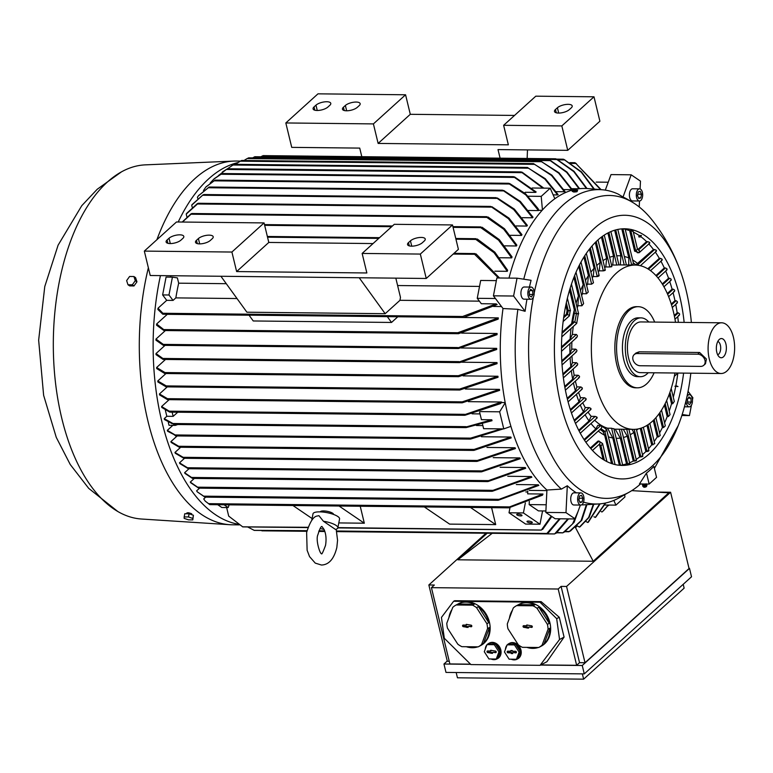 <?xml version="1.0" encoding="UTF-8"?>
<svg xmlns="http://www.w3.org/2000/svg" width="773" height="773" viewBox="0 0 773 773"><rect width="100%" height="100%" fill="white"/><g stroke="black" fill="none" stroke-linecap="round" stroke-linejoin="round"><path stroke-width="1.16" d="M323.423 521.253A13.527 3.788 10.9 0 1 337.849 527.853A13.527 3.788 10.9 0 1 335.453 529.437L323.423 521.253L318.92 515.668L317.172 516.035C313.413 516.461 309.896 521.949 306.63 532.5L307.123 550.26L309.558 556.618L315.268 563.121L321.462 565.034C328.892 564.792 334.013 558.956 336.825 547.535L337.559 540.288L336.178 529.225M640.45 483.966L640.112 484.342A151.469 79.252 -89.4 0 1 629.261 492.13A151.469 79.252 -89.4 0 1 535.815 412.173A151.469 79.252 -89.4 0 1 533.38 297.19M580.388 505.069L575.286 518.963L555.12 518.741L545.825 512.422L546.926 490.034L561.382 489.106A157.209 82.257 -89.4 0 1 522.703 414.531A157.209 82.257 -89.4 0 1 517.881 309.306L503.01 308.533L493.425 295.817L496.865 277.971L517.04 278.183L531.09 280.299A154.02 80.585 90.6 0 0 529.437 287.063M561.382 489.106L567.305 485.763A154.02 80.585 90.6 0 0 576.387 492.845M629.261 492.13L619.704 497.532A157.209 82.257 -89.4 0 1 598.814 503.948A157.209 82.257 -89.4 0 1 583.518 502.131M601.152 511.562L601.974 511.997L603.104 511.021L608.216 505.049M690.83 373.185A131.854 68.99 -89.4 0 1 678.23 425.594A131.854 68.99 -89.4 0 1 652.19 466.09A131.854 68.99 -89.4 0 1 560.696 403.893A131.854 68.99 -89.4 0 1 594.621 228.112A131.854 68.99 -89.4 0 1 679.902 269.806A131.854 68.99 -89.4 0 1 686.115 290.31A131.854 68.99 -89.4 0 1 691.371 322.476M650.238 469.907A136.116 71.222 90.6 0 0 653.89 466.361L656.548 477.356L649.156 484.062L646.489 473.057A136.116 71.222 90.6 0 0 650.238 469.907M534.201 293.015A151.469 79.252 -89.4 0 1 574.774 210.246A151.469 79.252 -89.4 0 1 632.382 202.226A151.469 79.252 -89.4 0 1 652.054 219.967C663.968 235.079 673.244 251.689 679.902 269.806M546.926 490.034A158.223 82.788 -89.4 0 1 510.924 426.367A158.223 82.788 -89.4 0 1 507.822 414.811A158.223 82.788 -89.4 0 1 505.223 402.801L499.638 411.806L480.497 411.603M686.105 400.337A6.087 3.189 90.6 0 0 689.216 406.84A6.087 3.189 90.6 0 0 692.27 402.781A6.087 3.189 90.6 0 0 689.342 394.674A6.087 3.189 90.6 0 0 686.946 396.684M530.954 299.248L524.036 299.17A6.087 3.189 -89.4 0 1 521.118 291.054A6.087 3.189 -89.4 0 1 524.171 287.005L531.09 287.073A6.087 3.189 90.6 0 0 528.036 291.131A6.087 3.189 90.6 0 0 530.954 299.248A6.087 3.189 90.6 0 0 534.008 295.189A6.087 3.189 90.6 0 0 531.09 287.073M580.745 505.069L573.837 504.991A6.087 3.189 -89.4 0 1 572.793 504.643A6.087 3.189 -89.4 0 1 570.774 497.86A6.087 3.189 -89.4 0 1 573.962 492.826L580.881 492.894A6.087 3.189 90.6 0 0 577.682 497.938A6.087 3.189 90.6 0 0 579.711 504.721A6.087 3.189 90.6 0 0 580.745 505.069A6.087 3.189 90.6 0 0 583.944 500.034A6.087 3.189 90.6 0 0 581.924 493.251A6.087 3.189 90.6 0 0 580.881 492.894M639.426 201.019L632.507 200.941A6.087 3.189 -89.4 0 1 631.464 200.594A6.087 3.189 -89.4 0 1 629.444 193.81A6.087 3.189 -89.4 0 1 632.643 188.776L639.551 188.844A6.087 3.189 90.6 0 0 636.363 193.888A6.087 3.189 90.6 0 0 638.382 200.671A6.087 3.189 90.6 0 0 639.426 201.019A6.087 3.189 90.6 0 0 642.614 195.984A6.087 3.189 90.6 0 0 640.595 189.201A6.087 3.189 90.6 0 0 639.551 188.844M576.165 191.163L576.948 191.723C574.107 192.177 572.793 192.071 573.006 191.404M214.276 178.698L220.382 174.485M172.282 423.73L164.446 419.555A176.524 92.364 -89.4 0 1 164.34 419.101A176.524 92.364 -89.4 0 1 164.234 418.637L166.823 416.289L165.364 410.279M238.355 524.229A181.897 95.176 -89.4 0 1 160.436 275.613M178.215 221.996A181.897 95.176 -89.4 0 1 208.584 178.921A181.897 95.176 -89.4 0 1 237.755 162.62M239.33 524.877L232.509 524.799A181.897 95.176 -89.4 0 1 229.842 524.703A181.897 95.176 -89.4 0 1 148.368 267.806M156.9 239.717A181.897 95.176 -89.4 0 1 194.757 178.776A181.897 95.176 -89.4 0 1 233.755 161.084A181.897 95.176 -89.4 0 1 236.422 161.035L240.432 161.084M673.061 292.667A118.337 61.917 -89.4 0 1 673.921 296.078A118.337 61.917 -89.4 0 1 674.974 300.697L676.124 300.707L671.524 304.881M673.032 289.199C675.013 289.991 675.225 290.774 673.689 291.537M669.727 281.556A118.337 61.917 -89.4 0 1 672.095 289.17L673.254 289.179L667.63 294.271M669.495 278.27C671.515 279.024 671.776 279.758 670.278 280.483M665.698 271.062A118.337 61.917 -89.4 0 1 668.558 278.241L669.708 278.251L662.683 284.619M665.253 267.98C667.331 268.685 667.64 269.371 666.191 270.057M660.944 261.235A118.337 61.917 -89.4 0 1 664.316 267.951L665.466 267.96L656.451 276.125M660.258 258.366C662.393 259.023 662.761 259.66 661.359 260.298M655.369 252.143A118.337 61.917 -89.4 0 1 659.311 258.337L660.471 258.356L648.46 269.226M654.402 249.534C656.615 250.123 657.05 250.713 655.697 251.293M648.827 243.939A118.337 61.917 -89.4 0 1 653.465 249.505L654.615 249.524L637.319 265.187M647.513 241.64C649.822 242.152 650.335 242.664 649.04 243.176M640.923 236.741A118.337 61.917 -89.4 0 1 646.576 241.611L647.726 241.62L638.778 249.727L639.754 251.389L638.45 252.723L635.145 251.244M633.358 232.151A118.337 61.917 -89.4 0 1 639.165 235.494L638.769 236.876L639.918 236.886L641.455 235.514L640.15 237.05L638.769 236.876M630.604 230.654C632.971 230.866 633.541 231.079 632.314 231.291M625.241 229.407A118.337 61.917 -89.4 0 1 629.666 230.634L630.816 230.644L635.802 251.244L637.416 248.945L639.754 251.389L639.116 252.732L637.3 252.713M622.729 228.885L624.323 229.079M628.691 264.994L628.836 257.989L621.792 228.876L622.941 228.885L631.686 265.033M683.603 373.108A118.337 61.917 -89.4 0 1 622.13 465.423A118.337 61.917 -89.4 0 1 567.131 398.066A118.337 61.917 -89.4 0 1 624.671 228.779A118.337 61.917 -89.4 0 1 679.68 296.136A118.337 61.917 -89.4 0 1 684.144 322.399M466.283 427.566L464.863 427.314L466.283 427.566L492.014 420.705L491.792 419.787L481.434 419.671L479.55 411.883M464.863 427.314L491.792 419.787M524.596 192.931L525.311 192.284L535.67 192.39L513.446 176.669L222.238 173.538M535.67 192.39L536.153 191.955L514.644 176.969L513.214 176.717M187.114 513.504C186.921 512.412 188.448 512.509 191.675 513.784L191.936 514.75M229.842 524.703L141.517 519.021A177.162 92.692 -89.4 0 1 117.834 511.523A177.162 92.692 -89.4 0 1 53.482 355.358A177.162 92.692 -89.4 0 1 107.341 182.09A177.162 92.692 -89.4 0 1 121.487 171.848A177.162 92.692 -89.4 0 1 145.324 164.862L233.755 161.084M577.624 190.255L577.286 191.192L572.194 191.414L572.136 190.747L577.624 190.255L572.136 190.747M517.06 514.982A2.705 0.754 10.9 0 1 516.702 514.489A2.705 0.754 10.9 0 1 518.741 514.142A2.705 0.754 10.9 0 1 521.669 515.031A2.705 0.754 10.9 0 1 522.017 515.514A2.705 0.754 10.9 0 1 519.978 515.862A2.705 0.754 10.9 0 1 517.06 514.982M527.341 521.968A2.705 0.754 10.9 0 1 526.993 521.485A2.705 0.754 10.9 0 1 529.032 521.137A2.705 0.754 10.9 0 1 531.95 522.017A2.705 0.754 10.9 0 1 532.307 522.509A2.705 0.754 10.9 0 1 530.268 522.857A2.705 0.754 10.9 0 1 527.341 521.968M320.273 511.871A6.764 1.894 10.9 0 1 323.587 510.924A6.764 1.894 10.9 0 1 330.342 512.141A6.764 1.894 10.9 0 1 333.55 514.432M646.296 484.053L646.296 484.024A1.788 0.667 166.4 0 1 646.073 484.4A1.788 0.667 166.4 0 1 644.305 485.106A1.788 0.667 166.4 0 1 642.846 484.893L641.648 483.908M674.964 373.011A82.16 42.988 -89.4 0 1 652.286 421.362A82.16 42.988 -89.4 0 1 633.464 429.373A82.16 42.988 -89.4 0 1 595.278 382.606A82.16 42.988 -89.4 0 1 616.419 273.082A82.16 42.988 -89.4 0 1 635.232 265.071A82.16 42.988 -89.4 0 1 673.428 311.838A82.16 42.988 -89.4 0 1 675.505 322.302M567.189 398.308L575.402 390.867L576.871 386.906A82.16 42.988 -89.4 0 1 575.692 382.393A82.16 42.988 -89.4 0 1 575.383 381.118M576.871 386.906L580.9 386.944L567.401 399.177M580.687 386.964C582.658 387.756 582.89 388.529 581.364 389.273M570.339 409.593L578.987 401.757L580.542 397.709A82.16 42.988 -89.4 0 1 578.571 392.375M580.542 397.709L584.572 397.757L570.6 410.405M584.359 397.776C586.407 398.501 586.707 399.206 585.248 399.892M574.165 420.261L583.489 411.816L585.248 407.584A82.16 42.988 -89.4 0 1 582.736 402.733M585.248 407.584L589.277 407.622L574.484 421.034M589.065 407.642C591.21 408.299 591.577 408.936 590.185 409.555M578.716 430.271L589.026 420.937L591.171 416.357A82.16 42.988 -89.4 0 1 588.011 412.086M591.171 416.357L595.2 416.396L579.083 430.996M594.988 416.415C597.249 416.985 597.713 417.536 596.408 418.058M607.549 428.194L611.578 428.232L620.535 465.269L619.386 465.259L612.786 437.972L607.549 428.194A82.16 42.988 -89.4 0 1 594.669 420.203M611.366 428.242L613.018 428.657M638.083 428.947A91.282 47.762 -89.4 0 1 637.57 429.421A91.282 47.762 -89.4 0 1 636.594 430.281M598.225 271.661A82.16 42.988 -89.4 0 1 599.268 270.821L600.157 262.598L595.287 242.49M596.746 265.554A91.282 47.762 -89.4 0 1 597.713 264.656A91.282 47.762 -89.4 0 1 600.157 262.598M646.16 483.782L646.866 484.642A2.193 0.812 166.4 0 1 646.895 484.729A2.193 0.812 166.4 0 1 646.624 485.241A2.193 0.812 166.4 0 1 644.344 486.12A2.193 0.812 166.4 0 1 642.624 485.763A2.193 0.812 166.4 0 1 642.605 485.676L642.836 484.584M654.103 372.789A40.573 21.229 -89.4 0 1 637.377 387.824L635.648 387.804A40.573 21.229 -89.4 0 1 616.786 364.711A40.573 21.229 -89.4 0 1 627.222 310.62A40.573 21.229 -89.4 0 1 636.517 306.668L638.247 306.688A40.573 21.229 -89.4 0 1 654.654 322.08M311.732 520.442L313.007 513.803A13.527 3.788 10.9 0 1 319.655 511.861A13.527 3.788 10.9 0 1 333.25 514.325A13.527 3.788 10.9 0 1 339.569 518.934L337.849 527.853M191.781 514.692A3.884 1.092 -169.1 0 0 190.197 514.151M187.916 513.755A3.884 1.092 -169.1 0 0 186.602 513.745M517.089 659.185L517.775 658.818A8.793 7.208 -117.8 0 0 520.751 649.368A8.793 7.208 -117.8 0 0 512.499 642.576A8.793 7.208 -117.8 0 0 509.562 643.281L508.876 643.638A8.793 7.208 62.2 0 1 511.813 642.943A8.793 7.208 62.2 0 1 520.065 649.735A8.793 7.208 62.2 0 1 517.089 659.185A8.793 7.208 62.2 0 1 514.142 659.881A8.793 7.208 62.2 0 1 511.166 659.195M505.416 649.417A8.793 7.208 62.2 0 1 505.909 647.107A8.793 7.208 62.2 0 1 507.011 645.175M507.484 644.653A8.793 7.208 62.2 0 1 508.876 643.638M478.236 646.837L480.806 645.484A23.663 19.402 -117.8 0 0 488.826 620.033A23.663 19.402 -117.8 0 0 466.612 601.752A23.663 19.402 -117.8 0 0 458.698 603.626L456.128 604.988A23.663 19.402 -117.8 0 0 452.765 607.356L446.794 623.27A23.663 19.402 -117.8 0 0 447.461 628.12L457.829 644.209A23.663 19.402 -117.8 0 0 461.877 646.672L478.216 646.846A23.663 19.402 -117.8 0 0 478.236 646.837A23.663 19.402 -117.8 0 0 481.598 644.46L487.57 628.555L489.454 627.56A23.663 19.402 62.2 0 1 483.483 643.465L489.454 627.56M477.791 646.846A23.663 19.402 62.2 0 1 472.197 647.716A23.663 19.402 62.2 0 1 466.341 646.721M448.929 617.588A23.663 19.402 62.2 0 1 451.944 609.559M456.147 604.979L458.031 603.984A23.663 19.402 62.2 0 1 465.926 602.109A23.663 19.402 62.2 0 1 474.371 604.157L472.487 605.153L456.147 604.979A23.663 19.402 -117.8 0 0 456.128 604.988M538.733 647.484L541.303 646.131A23.663 19.402 -117.8 0 0 549.332 620.68A23.663 19.402 -117.8 0 0 527.118 602.399A23.663 19.402 -117.8 0 0 519.195 604.283L516.625 605.636A23.663 19.402 -117.8 0 0 513.262 608.013L507.301 623.917A23.663 19.402 -117.8 0 0 507.967 628.768L518.335 644.856A23.663 19.402 -117.8 0 0 522.384 647.32L538.713 647.494A23.663 19.402 -117.8 0 0 538.733 647.484A23.663 19.402 -117.8 0 0 542.095 645.117L548.067 629.203L549.951 628.207A23.663 19.402 62.2 0 1 543.979 644.122L549.951 628.207M538.298 647.494A23.663 19.402 62.2 0 1 532.703 648.373A23.663 19.402 62.2 0 1 526.848 647.368M509.426 618.236A23.663 19.402 62.2 0 1 512.441 610.206M516.644 605.626L518.528 604.631A23.663 19.402 62.2 0 1 526.432 602.766A23.663 19.402 62.2 0 1 534.868 604.805L532.984 605.8L516.644 605.626A23.663 19.402 -117.8 0 0 516.625 605.636M496.923 658.963L497.599 658.606A8.793 7.208 -117.8 0 0 500.585 649.156A8.793 7.208 -117.8 0 0 492.333 642.363A8.793 7.208 -117.8 0 0 489.396 643.059L488.71 643.426A8.793 7.208 62.2 0 1 491.647 642.721A8.793 7.208 62.2 0 1 499.899 649.513A8.793 7.208 62.2 0 1 496.923 658.963A8.793 7.208 62.2 0 1 493.976 659.669A8.793 7.208 62.2 0 1 491 658.973M485.251 649.194A8.793 7.208 62.2 0 1 485.744 646.885A8.793 7.208 62.2 0 1 486.845 644.953M487.319 644.44A8.793 7.208 62.2 0 1 488.71 643.426M646.856 484.932A2.155 0.802 166.4 0 1 646.943 485.106A2.155 0.802 166.4 0 1 646.924 485.27A2.155 0.802 166.4 0 1 646.672 485.599A2.155 0.802 166.4 0 1 644.634 486.439A2.155 0.802 166.4 0 1 642.836 486.256A2.155 0.802 166.4 0 1 642.75 486.12A2.155 0.802 166.4 0 1 642.74 485.927M637.377 387.824A40.573 21.229 -89.4 0 1 618.516 364.73A40.573 21.229 -89.4 0 1 638.247 306.688M646.518 486.14A1.517 0.56 166.4 0 1 646.547 486.362A1.517 0.56 166.4 0 1 646.373 486.604A1.517 0.56 166.4 0 1 644.943 487.193A1.517 0.56 166.4 0 1 643.667 487.067L642.836 486.256M648.218 372.721A29.413 15.392 -89.4 0 1 647.107 373.832A29.413 15.392 -89.4 0 1 640.373 376.702A29.413 15.392 -89.4 0 1 625.618 353.705A29.413 15.392 -89.4 0 1 634.266 320.747A29.413 15.392 -89.4 0 1 641.01 317.877A29.413 15.392 -89.4 0 1 648.76 322.012M640.373 376.702L637.493 376.664A29.413 15.392 -89.4 0 1 622.738 353.667A29.413 15.392 -89.4 0 1 631.386 320.708A29.413 15.392 -89.4 0 1 638.121 317.848L641.01 317.877M726.891 371.04A25.354 13.267 -89.4 0 1 721.083 373.514A25.354 13.267 -89.4 0 1 708.368 353.686A25.354 13.267 -89.4 0 1 715.827 325.269A25.354 13.267 -89.4 0 1 721.634 322.795A25.354 13.267 -89.4 0 1 734.35 342.623A25.354 13.267 -89.4 0 1 726.891 371.04M721.083 373.514L640.421 372.644A25.354 13.267 -89.4 0 1 627.695 352.817A25.354 13.267 -89.4 0 1 635.155 324.399A25.354 13.267 -89.4 0 1 640.962 321.935L721.634 322.795M634.169 354.633A6.764 5.189 -132.2 0 0 632.942 359.58A6.764 5.189 -132.2 0 0 640.179 365.745L700.686 366.392A6.764 5.189 -132.2 0 0 703.749 365.3A6.764 5.189 -132.2 0 0 704.966 360.353A6.764 5.189 -132.2 0 0 697.729 354.189L637.232 353.541A6.764 5.189 -132.2 0 0 634.169 354.633L635.908 353.058L639.116 351.831L699.613 352.488L706.416 359.039L705.478 363.735M719.257 339.492A9.605 5.025 -89.4 0 1 719.673 339.154A9.605 5.025 -89.4 0 1 726.011 344.41A9.605 5.025 -89.4 0 1 723.451 356.817A9.605 5.025 -89.4 0 1 719.479 357.116A9.605 5.025 -89.4 0 1 716.339 348.526A9.605 5.025 -89.4 0 1 719.257 339.492M717.817 341.444A6.764 3.536 -89.4 0 1 720.678 347.183A6.764 3.536 -89.4 0 1 718.639 354.208A6.764 3.536 -89.4 0 1 717.673 354.788M492.449 652.654L492.546 653.369L487.84 652.596A0.841 0.696 62.2 0 1 487.618 650.972L490.787 651.001L490.681 650.286L495.396 651.059A0.841 0.696 62.2 0 1 495.619 652.683L492.855 652.277L496.111 652.306A0.734 0.609 -117.8 0 0 496.179 652.306M491.328 650.296L490.787 651.001M487.753 650.972A0.734 0.609 -117.8 0 0 488.333 652.228L491.599 652.257L491.696 652.982L492.498 652.982M512.615 652.866L512.712 653.581L511.272 653.572L511.175 652.847L508.006 652.818A0.841 0.696 62.2 0 1 507.784 651.185L510.953 651.224L510.847 650.508L512.296 650.518L512.393 651.233L515.562 651.272A0.841 0.696 62.2 0 1 515.784 652.905L513.021 652.489L516.287 652.528A0.734 0.609 -117.8 0 0 516.345 652.528M511.494 650.508L510.953 651.224M507.919 651.185A0.734 0.609 -117.8 0 0 508.508 652.441L511.765 652.48L511.861 653.195L512.663 653.204M491.01 652.634L491.599 652.257M491.106 653.349L491.696 652.982M511.175 652.847L511.765 652.48M511.272 653.572L511.861 653.195M486.971 644.624L484.294 651.745L488.942 658.954L496.256 659.031L498.933 651.91L494.285 644.701L486.971 644.624L488.169 643.986L495.483 644.064L500.131 651.272L497.454 658.403L496.256 659.031M528.519 627.386L528.616 628.101L523.901 627.338A0.841 0.696 62.2 0 1 523.679 625.705L526.848 625.744L526.751 625.019L531.457 625.792A0.841 0.696 62.2 0 1 531.689 627.415L528.925 627.009L532.182 627.048A0.734 0.609 -117.8 0 0 532.239 627.038M527.399 625.028L526.848 625.744M523.823 625.705A0.734 0.609 -117.8 0 0 524.403 626.961L527.669 627L527.766 627.715L528.558 627.724M468.013 626.729L468.109 627.454L463.404 626.681A0.841 0.696 62.2 0 1 463.182 625.057L466.351 625.086L466.254 624.371L470.96 625.135A0.841 0.696 62.2 0 1 471.182 626.768L468.419 626.362L471.685 626.391A0.734 0.609 -117.8 0 0 471.743 626.391M466.892 624.381L466.351 625.086M463.317 625.057A0.734 0.609 -117.8 0 0 463.906 626.314L467.163 626.343L467.259 627.058L468.061 627.067M507.136 644.837L504.46 651.968L509.107 659.176L516.422 659.253L519.098 652.122L514.46 644.914L507.136 644.837L508.334 644.209L515.659 644.286L520.297 651.494L517.62 658.615L516.422 659.253M135.285 280.696L132.318 284.812L127.999 284.773L126.637 280.599L129.593 276.483L133.922 276.531L135.285 280.696L136.947 281.826L135.575 277.652L133.922 276.531M192.806 518.451L192.796 519.891L188.467 519.842L184.148 518.354L184.158 516.915L188.486 516.953L192.806 518.451L193.414 515.262L189.095 513.774L188.486 516.953M498.933 651.91L500.131 651.272M494.285 644.701L495.483 644.064M527.07 627.367L527.669 627M527.176 628.082L527.766 627.715M466.573 626.719L467.163 626.343M466.67 627.434L467.259 627.058M519.098 652.122L520.297 651.494M514.46 644.914L515.659 644.286M683.206 584.311L684.134 588.156L583.634 679.167L457.452 677.805L456.167 672.52M132.318 284.812L133.98 285.942L129.651 285.894L127.999 284.773M133.98 285.942L136.947 281.826M189.095 513.774L184.776 513.726L184.158 516.915M193.414 515.262L192.796 519.891M538.762 647.474L540.598 646.508M543.979 644.122L542.095 645.117M538.916 607.269A23.663 19.402 62.2 0 1 549.284 623.357L538.916 607.269L537.032 608.264A23.663 19.402 -117.8 0 0 532.984 605.8M549.284 623.357L547.4 624.352L537.032 608.264M534.868 604.805L518.528 604.631M548.067 629.203A23.663 19.402 -117.8 0 0 547.4 624.352M478.255 646.827L480.101 645.851M483.483 643.465L481.598 644.46M478.419 606.621A23.663 19.402 62.2 0 1 488.787 622.709L478.419 606.621L476.535 607.617A23.663 19.402 -117.8 0 0 472.487 605.153M488.787 622.709L486.903 623.705L476.535 607.617M474.371 604.157L458.031 603.984M487.57 628.555A23.663 19.402 -117.8 0 0 486.903 623.705M583.634 679.167L582.359 673.872M321.578 553.536L321.665 553.555C320.37 555.304 315.316 539.883 317.916 534.674C319.722 528.858 321.075 526.123 321.964 526.49L324.022 529.37C326.032 533.843 326.535 539.168 325.539 545.361C322.959 552.299 321.616 555.033 321.491 553.545M584.282 673.892L582.253 665.505L689.497 568.377L691.526 576.774L584.282 673.892L445.992 672.413L443.963 664.017L470.66 664.307M676.133 385.785L677.998 386.539L676.046 386.229M566.387 314.389L567.16 310.36L570.165 310.649L569.469 315.432M572.716 321.887L574.368 313.365L578.349 313.664L576.774 322.95M600.041 441.808L602.206 443.277L602.515 444.349L601.017 445.548L598.746 444.775M601.742 426.136L606.254 429.199L606.554 430.271L605.056 431.46L602.93 431.44L600.022 429.479M540.076 665.321L546.926 661.707L564.087 637.107L559.285 617.279L541.129 601.636L454.698 600.708L453.606 601.288L540.037 602.215L556.676 618.661L559.546 639.503L540.076 665.321L470.931 664.577L444.301 638.266L441.441 617.424L453.606 601.288M447.248 661.041L443.963 664.017M689.497 568.377L689.014 568.377M540.578 665.06L582.253 665.505M503.629 125.303L535.795 96.181L593.993 96.799L599.896 121.216L567.74 150.339L561.826 125.922L503.629 125.303L508.354 144.831L378.132 143.43L373.407 123.902L405.574 94.779L410.289 114.307L514.538 115.428M373.407 123.902L285.826 122.955L317.983 93.833L405.574 94.779M571.237 107.901L569.305 109.65A8.117 3.015 166.4 0 1 560.744 112.935A8.117 3.015 166.4 0 1 554.502 111.486A8.117 3.015 166.4 0 1 555.478 109.505L557.41 107.756A8.117 3.015 166.4 0 1 565.971 104.471A8.117 3.015 166.4 0 1 572.204 105.92A8.117 3.015 166.4 0 1 571.237 107.901M359.194 105.621L357.261 107.37A8.117 3.015 166.4 0 1 348.7 110.655A8.117 3.015 166.4 0 1 342.458 109.206A8.117 3.015 166.4 0 1 343.434 107.225L345.367 105.476A8.117 3.015 166.4 0 1 353.928 102.191A8.117 3.015 166.4 0 1 360.16 103.64A8.117 3.015 166.4 0 1 359.194 105.621M329.81 105.312L327.878 107.061A8.117 3.015 166.4 0 1 319.317 110.346A8.117 3.015 166.4 0 1 313.075 108.887A8.117 3.015 166.4 0 1 314.051 106.906L315.973 105.157A8.117 3.015 166.4 0 1 324.544 101.872A8.117 3.015 166.4 0 1 330.776 103.331A8.117 3.015 166.4 0 1 329.81 105.312M285.826 122.955L291.73 147.372L359.725 148.097L361.803 156.687M378.132 143.43L410.289 114.307M593.993 96.799L561.826 125.922M362.141 253.438L420.328 254.066L452.495 224.943L394.298 224.315L362.141 253.438L366.856 272.966L236.635 271.565L231.91 252.037L264.076 222.914L268.801 242.442L373.04 243.563M264.076 222.914L176.486 221.977L144.329 251.099L231.91 252.037M144.329 251.099L150.233 275.507L426.242 278.473L458.399 249.35L452.495 224.943M420.328 254.066L426.242 278.473M424.271 240.992L422.338 242.741A8.117 3.015 166.4 0 1 413.777 246.027A8.117 3.015 166.4 0 1 407.545 244.577A8.117 3.015 166.4 0 1 408.511 242.596L410.444 240.847A8.117 3.015 166.4 0 1 419.005 237.562A8.117 3.015 166.4 0 1 425.247 239.012A8.117 3.015 166.4 0 1 424.271 240.992M212.227 238.712L210.295 240.461A8.117 3.015 166.4 0 1 201.734 243.746A8.117 3.015 166.4 0 1 195.501 242.297A8.117 3.015 166.4 0 1 196.468 240.316L198.4 238.567A8.117 3.015 166.4 0 1 206.961 235.282A8.117 3.015 166.4 0 1 213.203 236.731A8.117 3.015 166.4 0 1 212.227 238.712M182.843 238.403L180.911 240.152A8.117 3.015 166.4 0 1 172.35 243.437A8.117 3.015 166.4 0 1 166.108 241.978A8.117 3.015 166.4 0 1 167.084 239.997L169.016 238.248A8.117 3.015 166.4 0 1 177.577 234.963A8.117 3.015 166.4 0 1 183.81 236.422A8.117 3.015 166.4 0 1 182.843 238.403M236.635 271.565L268.801 242.442M637.677 196.1L637.841 193.723M578.996 500.15L579.17 497.773M529.35 294.629L529.234 291.653M677.998 386.539L674.897 386.22M641.455 235.514L639.165 235.494M629.666 230.634L634.652 251.235L635.802 251.244M635.995 264.801L653.465 249.505M632.633 259.95A91.282 47.762 -89.4 0 1 637.783 263.709M632.536 265.042L633.377 263.023L636.45 265.11M624.342 256.481A91.282 47.762 -89.4 0 1 628.836 257.989M620.342 264.907L620.874 255.882L614.67 230.219M616.738 255.815A91.282 47.762 -89.4 0 1 620.874 255.882M611.549 265.187A82.16 42.988 -89.4 0 1 612.757 265.013L613.511 256.23L607.887 233.002M609.646 257.283A91.282 47.762 -89.4 0 1 613.511 256.23M604.65 267.458A82.16 42.988 -89.4 0 1 605.781 266.936L606.621 258.549L601.433 237.108M602.988 260.588A91.282 47.762 -89.4 0 1 606.621 258.549M592.234 277.691A82.16 42.988 -89.4 0 1 593.21 276.55L594.089 268.308L589.441 249.128M590.901 272.173A91.282 47.762 -89.4 0 1 594.089 268.308M586.697 285.585A82.16 42.988 -89.4 0 1 587.586 284.126L588.417 275.671L583.924 257.08M585.461 280.502A91.282 47.762 -89.4 0 1 588.417 275.671M581.654 295.547A82.16 42.988 -89.4 0 1 582.465 293.711L583.18 284.812L578.735 266.434M580.484 290.725A91.282 47.762 -89.4 0 1 583.18 284.812M574.368 313.365L578.513 313.925M567.16 310.36L570.339 310.91M563.15 321.529L569.43 315.838L569.286 315.2L566.213 314.389L563.826 316.553M574.3 313.307L574.329 309.789L569.575 290.146M562.087 332.255L571.662 323.587A91.282 47.762 -89.4 0 1 574.329 309.789M571.662 323.587L572.638 321.887L574.677 321.916L562.01 333.385M561.797 336.883L576.745 323.356L574.677 321.916M561.488 346.932L570.116 339.115A91.282 47.762 -89.4 0 1 571.015 328.544M570.116 339.115L572.378 334.429A82.16 42.988 -89.4 0 1 573.295 326.477M577.228 308.021A82.16 42.988 -89.4 0 1 577.914 305.721L578.436 296.001L573.933 277.362M576.069 303.258A91.282 47.762 -89.4 0 1 578.436 296.001M561.797 360.788L569.943 353.406A91.282 47.762 -89.4 0 1 569.933 343.647M569.943 353.406L571.769 349.116A82.16 42.988 -89.4 0 1 571.894 341.879M562.889 373.929L570.851 366.731A91.282 47.762 -89.4 0 1 570.116 357.619M570.851 366.731L572.435 362.643A82.16 42.988 -89.4 0 1 571.962 355.957M564.696 386.432L572.687 379.195A91.282 47.762 -89.4 0 1 571.324 370.663M572.687 379.195L574.165 375.214A82.16 42.988 -89.4 0 1 573.17 368.992M575.402 390.867A91.282 47.762 -89.4 0 1 573.431 382.886M578.987 401.757A91.282 47.762 -89.4 0 1 576.416 394.317M583.489 411.816A91.282 47.762 -89.4 0 1 580.272 404.965M589.026 420.937A91.282 47.762 -89.4 0 1 585.074 414.743M585.876 442.291L601.21 428.406L601.838 427.063L600.872 425.401L597.8 425.372L595.857 428.889A91.282 47.762 -89.4 0 1 590.978 423.536M592.456 450.466L599.51 444.079L600.138 442.736L599.172 441.074L598.012 441.064L590.311 448.04M601.587 442.852L602.515 444.349L600.94 445.818L599.867 445.528M611.53 463.558L604.679 435.257L602.93 431.44M604.679 435.257A91.282 47.762 -89.4 0 1 598.292 431.044M605.626 428.773L606.554 430.271L604.979 431.74L602.94 431.711M612.786 437.972A91.282 47.762 -89.4 0 1 608.39 436.842M619.27 429.218L627.657 463.897L626.507 463.887L620.265 438.098A91.282 47.762 -89.4 0 1 616.187 438.31M620.265 438.098L615.25 429.17M626.739 429.295L634.42 461.085L633.271 461.075L627.251 436.175A91.282 47.762 -89.4 0 1 623.434 437.47M627.251 436.175L623.27 429.257M634.198 429.363L640.875 456.959L639.725 456.949L633.802 432.465A91.282 47.762 -89.4 0 1 630.227 434.726M633.802 432.465L632.014 429.353M618.1 264.926L616.583 265.052M608.911 232.48L616.796 265.052L612.757 265.013M611.008 266.405C612.293 266.598 611.83 266.791 609.607 266.965M602.409 236.393L609.81 266.975L605.781 266.936M604.399 269.903C605.713 270.231 605.278 270.55 603.095 270.859M596.215 241.572L603.307 270.869L599.268 270.821M598.244 275.246C599.587 275.7 599.191 276.145 597.027 276.579M590.33 248.017L597.239 276.589L593.21 276.55M586.349 253.37L593.471 282.802L591.625 284.164L587.586 284.126M581.006 262.076L588.253 292.039L586.494 293.759L582.465 293.711M576.02 272.27L583.605 303.605L581.953 305.77L577.914 305.721M572.378 334.429L576.407 334.477L561.478 347.995M576.175 334.506C577.885 335.559 577.808 336.613 575.943 337.646M571.769 349.116L575.808 349.164L561.855 361.793M575.576 349.183C577.363 350.159 577.373 351.126 575.624 352.063M572.435 362.643L576.474 362.692L563.005 374.886M576.252 362.711C578.098 363.629 578.185 364.518 576.523 365.387M574.165 375.214L578.194 375.263L564.86 387.341M577.982 375.282C579.895 376.132 580.05 376.963 578.465 377.765M687.612 402.221L687.487 399.245M556.676 618.661L559.285 617.279M559.546 639.503L564.087 637.107M540.037 602.215L541.129 601.636M449.239 661.273L447.306 661.253L428.851 584.977L434.329 585.035L431.431 587.654L558.193 589.016L561.092 586.398L579.547 662.674L576.648 665.302L540.849 664.915M585.016 662.732L566.561 586.456L670.597 492.246L689.052 568.522L585.016 662.732L579.547 662.674M470.506 664.162L449.886 663.939L431.431 587.654M500.092 158.175L498.015 149.585L567.74 150.339M395.824 278.145L400.472 297.373A157.885 82.614 -89.4 0 0 399.979 300.301L479.386 301.151M638.778 198.613L637.474 195.646L638.179 191.965L640.199 191.25L641.503 194.226L640.788 197.898L638.778 198.613M640.788 197.898L638.45 197.878M641.503 194.226L638.044 194.187M582.832 498.276L582.117 501.948L580.108 502.663L578.803 499.696L579.508 496.015L581.528 495.3L582.832 498.276L579.373 498.237M582.117 501.948L579.779 501.928M532.935 294.465L531.36 296.996L529.447 295.701L529.109 291.856L530.674 289.324L532.597 290.629L532.935 294.465L529.476 294.426M532.597 290.629L529.891 290.6M661.514 410.115L665.321 425.855L663.553 427.537L662.403 427.527L659.06 413.729M666.645 400.53L670.056 414.618L668.355 416.579L667.196 416.57A118.337 61.917 -89.4 0 1 664.596 422.841M667.196 416.57L664.413 405.081M671.186 388.529L674.307 401.448L672.694 403.757L671.544 403.738L669.244 394.22M675.699 386.51A118.337 61.917 -89.4 0 1 673.302 397.283M677.824 373.156A118.337 61.917 -89.4 0 1 675.844 385.785M671.544 403.738A118.337 61.917 -89.4 0 1 669.196 411.101M677.728 316.708A118.337 61.917 -89.4 0 1 678.385 322.331M678.114 312.872C679.998 313.741 680.124 314.601 678.491 315.452M674.249 315.49L677.177 312.833L678.336 312.843L674.433 316.379M675.728 304.388A118.337 61.917 -89.4 0 1 677.177 312.833M675.911 300.736C677.834 301.567 678.008 302.388 676.423 303.19M671.264 304.06L674.974 300.697M667.302 293.508L672.095 289.17M662.258 283.942L668.558 278.241M655.919 275.546L664.316 267.951M647.774 268.801L659.311 258.337M638.025 249.35L646.576 241.611M567.005 310.302L565.797 305.335M584.05 439.576L595.857 428.889M603.085 459.442L599.78 445.808M621.83 465.104L620.332 465.269M626.507 463.887A118.337 61.917 -89.4 0 1 622.613 464.834M628.874 463.423C630.159 463.607 629.686 463.761 627.444 463.887M633.271 461.075A118.337 61.917 -89.4 0 1 629.57 462.795M635.57 460.331C636.875 460.611 636.43 460.853 634.218 461.075M639.725 456.949A118.337 61.917 -89.4 0 1 636.189 459.394M641.957 455.935C643.281 456.302 642.856 456.63 640.662 456.949M641.339 428.068L647.02 451.558L645.861 451.548A118.337 61.917 -89.4 0 1 642.498 454.688M645.861 451.548L640.266 428.416M648.035 450.273C649.378 450.717 648.972 451.142 646.808 451.548M649.832 423.411L654.731 443.683L651.697 444.881A118.337 61.917 -89.4 0 1 648.508 448.726M651.697 444.881L646.982 425.382M655.9 417.691L660.2 435.479L658.374 436.919L657.224 436.909A118.337 61.917 -89.4 0 1 654.2 441.489M657.224 436.909L653.243 420.464M662.403 427.527A118.337 61.917 -89.4 0 1 659.572 432.899M687.361 399.457L688.936 396.916L690.849 398.221L691.197 402.057L689.622 404.598L687.709 403.293L687.361 399.457M691.197 402.057L687.738 402.018M690.849 398.221L688.144 398.192M485.995 533.225L428.851 584.977M670.597 492.246L656.586 492.092M561.092 586.398L566.561 586.456M576.648 665.302L558.193 589.016M163.258 345.289L155.962 340.207A176.524 92.364 -89.4 0 1 155.982 339.076L164.234 345.067M456.998 348.217L497.097 333.492A157.885 82.614 90.6 0 0 497.039 334.661L458.679 348.468L456.998 348.217M164.311 344.855L162.871 344.826L164.311 344.855M162.968 359.368L156.04 354.643A176.524 92.364 -89.4 0 1 156.011 353.551L163.837 359.145M458.331 362.305L496.701 348.362A157.885 82.614 90.6 0 0 496.701 349.473L459.896 362.556L458.331 362.305M163.876 358.972L162.543 358.865L163.876 358.972M164.659 373.465L156.697 368.557A176.524 92.364 -89.4 0 1 156.629 367.504L165.007 372.557L165.586 373.243L164.997 373.523L458.582 376.673L457.51 376.374L458.35 375.707L497.01 362.585A157.885 82.614 90.6 0 0 497.058 363.658L458.582 376.673M165.615 373.108L164.118 372.924M166.05 386.819L157.895 381.978A176.524 92.364 -89.4 0 1 157.779 380.963L166.253 385.911L166.929 386.597L166.388 386.877L459.722 390.027L458.708 389.737L459.645 389.061L497.947 376.248A157.885 82.614 90.6 0 0 498.044 377.272L459.722 390.027M166.939 386.5L165.432 386.239M167.403 399.593L159.596 394.935A176.524 92.364 -89.4 0 1 159.451 393.959L167.461 398.675L168.176 399.361L167.722 399.641L462.215 402.81L461.288 402.511L462.273 401.844L499.464 389.379A157.885 82.614 90.6 0 0 499.6 390.365L462.215 402.81M168.176 399.293L166.746 398.974M161.605 406.511L170.321 411.845L169.616 412.067L161.789 407.458A176.524 92.364 -89.4 0 1 161.605 406.511L169.171 399.66M501.629 402.53L500.344 403.699L465.037 415.246L463.626 414.995L501.522 402.018A157.885 82.614 90.6 0 0 501.629 402.53L505.184 402.569M172.137 412.154L173.162 416.357L166.823 416.289M177.742 412.212L173.162 416.357M472.061 413.826L480.033 413.913M527.147 158.465L527.486 149.904M575.421 162.997L601.123 189.675M576.407 163.731L574.851 162.707M600.631 189.636L575.866 163.441L571.063 163.393M564.097 159.489L581.422 171.848L594.36 189.124M565.285 160.233L563.353 159.199M556.492 159.064L573.952 171.229L587.007 188.535M557.623 159.808L555.661 158.774L263.1 155.624L261.119 156.619M550.047 160.185L566.938 172.012L579.615 188.699M551.062 160.919L549.159 159.885L254.81 156.726L252.974 157.711M540.472 161.026L558.985 172.756L572.194 189.559A157.885 82.614 90.6 0 0 571.634 189.665L558.695 173.152L540.559 160.977L248.693 157.837M248.664 157.847L246.722 158.823M533.389 163.654L551.854 175.084L565.034 191.549A157.885 82.614 90.6 0 0 564.493 191.752L551.516 175.49L533.505 163.605L241.717 160.465M241.688 160.475L239.785 161.441M233.726 164.591L232.006 165.557M527.341 167.509L545.303 178.708L558.135 194.641A157.885 82.614 90.6 0 0 557.623 194.922L544.917 179.123L527.495 167.461L234.306 164.311M234.277 164.33L232.489 165.277M579.064 188.767L566.686 172.389L550.221 160.62L252.578 157.876M586.436 188.496L573.759 171.606L556.84 159.518L260.694 156.784M593.819 189.076L581.315 172.234L564.59 159.934L558.174 159.866M226.991 169.045L222.721 171.761M542.955 188.129L521.06 171.915L227.61 168.765M520.876 171.964L522.142 172.215L543.796 188.139M227.581 168.804L225.851 169.722M206.091 186.795L215.02 180.167L205.802 187.114L203.463 190.573M508.334 183.327L509.736 183.578L525.572 193.781L538.008 208.517L538.723 210.295A157.885 82.614 90.6 0 0 538.472 210.575L525.727 194.835L508.334 183.327M198.642 195.569L209.145 187.076L198.361 195.917L197.424 197.192L197.714 198.39M503.735 190.477L520.316 201.405L533.022 217.203A157.885 82.614 90.6 0 0 532.568 217.793L519.746 201.859L502.537 190.177L209.097 187.018M502.218 190.255L504.44 191.124M203.106 194.815L191.704 205.174A176.524 92.364 -89.4 0 1 192.139 204.526L203.106 194.815M497.348 197.975L514.374 209.125L527.35 225.387A157.885 82.614 90.6 0 0 526.925 226.064L513.745 209.599L496.082 197.675L203.898 194.535M495.686 197.782L498.025 198.603M196.69 204.13L198.361 203.396M491.928 206.71L509.011 218.141L521.949 234.663A157.885 82.614 90.6 0 0 521.543 235.427L508.334 218.624L490.652 206.41L198.265 203.27L186.225 214.121A176.524 92.364 -89.4 0 1 186.641 213.396L197.453 203.541M490.198 206.536L492.556 207.309M190.429 214.353L191.917 213.667M487.995 216.981L504.46 228.74L516.837 245.128A157.885 82.614 90.6 0 0 516.461 245.978L503.764 229.252L486.855 217.406L486.777 216.682L191.801 213.512L182.418 222.044M486.285 216.827L488.517 217.551M482.072 227.223L499.281 239.601L512.045 256.907A157.885 82.614 90.6 0 0 511.687 257.873L498.537 240.123L480.758 227.649L480.796 226.924L452.901 226.624M480.207 227.107L482.584 227.774M477.279 239.002L494.836 252.162L507.619 270.231A157.885 82.614 90.6 0 0 507.301 271.323L494.063 252.713L475.83 239.427L475.994 238.702L455.77 238.49M475.327 238.915L477.733 239.524M498.488 277.99L474.603 254.298L474.912 253.573L453.983 253.341M474.245 253.824L476.342 254.346M476.013 253.863L499.542 278M172.418 277.149L177.394 277.894L178.679 283.179A157.885 82.614 90.6 0 0 175.838 297.885L173.055 300.407L166.717 300.339L162.63 294.928L166.079 277.082L172.418 277.149L168.968 294.996L173.055 300.407M359.203 277.758L385.186 313.693L246.896 312.205L220.914 276.27M385.186 313.693L399.979 300.301M479.531 286.416L397.612 285.537M226.276 283.691L178.679 283.179M175.838 297.885L237.021 298.542M496.353 280.628L480.68 280.464L477.241 298.31L481.318 303.721L496.189 303.886L497.126 304.552L463.752 317.423L462.254 317.172L462.602 316.495L496.189 303.886M162.745 314.186L157.876 309.461A176.524 92.364 -89.4 0 1 158.021 308.214L163.547 313.954M163.673 313.664L162.552 313.799L163.673 313.664M387.321 316.65L391.524 322.457L253.235 320.969L249.032 315.162M458.486 333.704L457.297 333.405L457.819 332.728L498.314 317.887A157.885 82.614 90.6 0 0 498.189 319.114L458.486 333.704L163.895 330.535L156.542 325.172A176.524 92.364 -89.4 0 1 156.619 323.993L164.601 330.255M164.717 330.003L163.267 330.052M391.524 322.457L397.766 316.804A157.885 82.614 -89.4 0 1 397.766 316.766L498.314 317.887M308.041 527.302L242.683 526.838L228.702 516.113L226.634 507.552M337.888 527.621L541.39 530.046L551.226 516.093M510.016 507.532L509.011 512.779L525.601 524.065L539.998 524.22L523.408 512.934L525.34 502.933M491.599 507.668L495.706 524.616L449.606 524.113L424.338 506.943M470.438 507.436L495.706 524.616M339.057 506.025L364.325 523.205L338.796 522.925M360.228 506.247L364.325 523.205M292.967 505.532L312.099 518.538M224.073 504.788L228.161 507.561L229.156 504.846M209.744 504.585L205.27 501.175L208.584 503.658L509.591 506.895L542.965 494.024L527.659 493.86L527.795 491.077M508.876 507.803L542.472 495.184L542.965 494.024M542.559 510.943L539.998 524.22M509.011 512.779L523.408 512.934M204.874 497.087L197.308 491.87L203.676 496.16L499.097 499.329L538.269 484.797A157.885 82.614 90.6 0 0 538.839 485.396L498.343 500.237M203.463 496.198L205.135 497.049M497.551 500.189L499.841 499.377M198.632 488.092L190.747 482.777A176.524 92.364 -89.4 0 1 190.332 482.159M492.391 491.251L491.541 491.01L492.391 491.251L531.863 477.202A157.885 82.614 90.6 0 1 531.36 476.545L493 490.343L197.579 487.174L190.284 482.081L194.303 478.439M197.318 487.232L198.951 488.034M491.512 491.184L493.831 490.42M192.409 478.371L185.018 473.463A176.524 92.364 -89.4 0 1 184.602 472.728L191.54 477.443M488.034 481.55L487.116 481.299L488.034 481.55L525.708 468.274A157.885 82.614 90.6 0 1 525.263 467.559L488.468 480.642L191.53 477.443M191.25 477.53L192.738 478.284M487.106 481.444L489.338 480.738M188.254 468.67L179.877 463.616A176.524 92.364 -89.4 0 1 179.5 462.834L187.472 467.742L481.946 470.912L519.862 457.935A157.885 82.614 90.6 0 0 520.258 458.698L481.608 471.82L480.535 471.569L481.946 470.912M481.608 471.82L480.535 471.569M187.085 467.858L188.709 468.554M183.752 458.225L175.278 453.268A176.524 92.364 -89.4 0 1 174.949 452.456L183.104 457.307L477.347 460.466L515.089 447.76A157.885 82.614 90.6 0 0 515.436 448.562L477.134 461.375L475.984 461.133L477.347 460.466M477.134 461.375L475.984 461.133M182.66 457.442L184.264 458.089M179.191 447.19L171.191 442.465A176.524 92.364 -89.4 0 1 170.891 441.625L178.698 446.272L474.062 449.442L510.895 437.054A157.885 82.614 90.6 0 0 511.195 437.895L474.013 450.359L472.805 450.108L474.062 449.442M474.013 450.359L472.805 450.108M178.234 446.436L179.722 447.026M208.488 503.677L209.86 504.566L508.286 507.793M508.267 507.774L510.18 506.914M175.5 435.875L176.07 435.643L167.586 431.228A176.524 92.364 -89.4 0 1 167.326 430.348L175.152 434.957L470.564 438.127L501.194 428.86M503.291 428.889L470.651 439.045L469.385 438.793L470.564 438.127M470.651 439.045L469.385 438.793M175.123 424.493L175.336 425.363L177.722 424.522M476.4 425.517L482.864 425.585M174.63 435.151L176.089 435.672M541.216 196.361L542.433 209.985A158.223 82.788 -89.4 0 1 554.85 198.738L550.221 188.206L541.216 196.361L528.191 196.216M550.221 188.206L532.104 188.013M608.216 182.225L596.167 182.099M501.522 306.552L493.561 306.466M495.445 298.504L477.241 298.31M542.115 210.333L538.723 210.295M631.773 490.633L668.8 492.816L593.229 561.256L457.819 559.797L487.154 533.235M593.229 561.256L575.508 527.64L576.6 526.616M492.217 533.293L457.819 559.797M570.812 530.761L568.87 531.747M565.382 531.428L569.343 531.476L581.083 520.683L586.359 504.692M564.561 531.872L562.744 532.868L556.84 532.8M557.275 532.52L562.899 532.819L572.542 523.939L577.885 511.871M556.415 532.964L554.444 533.959L336.757 531.621M306.949 531.012L260.916 530.462M336.699 531.331L554.656 533.911L567.894 518.876M548.627 532.549L546.598 533.534L336.69 531.283M307.026 530.674L254.172 530.346L247.631 526.944M336.622 530.993L546.869 533.486L559.497 518.789M542.82 529.099L541.081 530.085M576.059 527.109L575.489 527.601M155.982 339.076L165.393 330.554M461.645 333.115L497.097 333.492M156.011 353.551L165.055 345.367M461.133 347.976L496.701 348.362M156.629 367.504L165.519 359.445M461.665 362.208L497.01 362.585M157.779 380.963L165.982 373.533M463.104 375.871L497.947 376.248M159.451 393.959L167.258 386.887M465.365 389.012L499.464 389.379M468.37 401.66L501.532 402.018M164.234 418.637L172.93 423.507L466.061 426.657M175.336 425.363L168.997 425.295L168.33 422.522M199.598 488.159L196.622 490.845L197.308 491.87M205.695 497.145L203.714 498.933L205.27 501.175M228.161 507.561L221.822 507.494L217.735 504.721M579.016 188.767L571.701 188.689M541.612 161.712L247.138 158.552L243.988 160.494M571.634 189.665L563.875 189.588M534.491 164.34L240.248 161.18L235.398 164.32M564.493 191.752L556.309 191.665M528.336 168.195L232.973 165.016L227.426 168.833M557.623 194.922L553.149 194.873M521.794 172.65L226.383 169.48L218.527 175.471M514.161 177.404L221.03 174.254L213.783 179.143L210.237 182.998M538.472 210.575L528.558 210.469M532.568 217.793L522.229 217.686M192.177 207.135L191.704 205.174M526.925 226.064L516.142 225.948M186.882 216.855L186.225 214.121M521.543 235.427L510.335 235.301M182.225 222.035L191.066 213.783M516.461 245.978L504.817 245.853M511.687 257.873L499.648 257.747M507.301 271.323L494.875 271.188M170.891 277.13L170.553 275.729M168.968 294.996L162.63 294.928M158.021 308.214L166.717 300.339M156.619 323.993L167.287 314.331A157.885 82.614 -89.4 0 1 167.287 314.282M167.287 314.331L249.07 315.21M551.816 516.499L542.675 529.379M545.902 510.982L538.443 510.895L529.157 504.585L529.312 501.406M516.296 484.555L538.269 484.797M507.793 476.284L531.36 476.545M184.602 472.728L189.018 468.728M500.131 467.288L525.263 467.559M179.5 462.834L184.525 458.283M493.213 457.655L519.862 457.935M174.949 452.456L180.689 447.258M486.971 447.451L515.089 447.76M170.891 441.625L177.162 435.943M481.376 436.735L510.895 437.054M525.824 491.937L527.756 491.957M482.458 423.904L483.608 428.677L503.774 428.889L510.924 426.367M499.638 411.806L503.774 428.889M167.326 430.348L172.852 425.334M605.317 190.129L611.018 174.592L631.183 174.814L640.479 181.124L640.092 188.941M554.85 198.738A158.223 82.788 -89.4 0 1 587.818 188.593L602.196 189.762A157.209 82.257 -89.4 0 1 618.294 194.158L623.028 197.038L631.183 174.814M493.425 295.817L513.591 296.03L517.04 278.183M505.223 402.801A158.223 82.788 -89.4 0 1 503.01 308.533M508.992 278.096A158.223 82.788 -89.4 0 1 542.433 209.985M649.156 484.062L639.445 483.956L646.489 473.057M593.819 504.247L589.171 517.272L580.127 526.742L579.45 527.07L577.315 525.93M600.109 503.851L588.408 522.123L587.809 522.5L586.031 521.562M605.713 502.991L595.828 517.05L595.287 517.456L593.944 516.75M609.163 505.059L607.713 506.035M586.91 504.663L581.76 520.335L570.397 531.041M579.132 508.47L574.136 522.316L564.242 532.153M568.503 518.886L556.116 533.254M560.174 518.799L548.366 532.829M595.287 517.456L605.307 503.078M587.809 522.5L599.655 503.89M579.45 527.07L588.64 517.495L593.306 504.276M546.202 504.769L529.157 504.585M529.273 490.401L546.898 490.594M575.286 518.963L565.991 512.644L567.305 485.763M545.825 512.422L565.991 512.644M523.746 279.198A157.209 82.257 -89.4 0 1 602.196 189.762M632.382 202.226L628.188 199.743A154.02 80.585 90.6 0 0 623.028 197.038M639.503 201.019L639.213 206.961M688.057 391.331L692.879 397.737L692.444 399.989M526.973 299.209A154.02 80.585 90.6 0 0 525.099 311.306L517.881 309.306M525.099 311.306L513.591 296.03M691.449 405.149L689.439 415.584L682.182 414.492M681.854 415.497L689.439 415.584M608.409 505.049L603.597 510.586M598.814 503.948L584.417 504.808A158.223 82.788 -89.4 0 1 581.538 504.885M613.839 500.402L615.917 505.127L624.922 496.981L624.719 494.701M615.917 505.127L604.921 505.011M637.232 353.541L639.116 351.831M697.729 354.189L699.613 352.488M487.84 652.596L488.333 652.228M495.619 652.683L496.111 652.306M508.006 652.818L508.508 652.441M515.784 652.905L516.287 652.528M523.901 627.338L524.403 626.961M531.689 627.415L532.182 627.048M463.404 626.681L463.906 626.314M471.182 626.768L471.685 626.391M636.179 251.177L638.45 252.723M567.537 314.408L568.31 310.379M574.841 321.926L576.494 313.394M601.017 445.548L599.23 444.33M605.056 431.46L600.93 428.657M555.478 109.505L556.28 112.8M557.41 107.756L558.695 113.071M343.434 107.225L344.236 110.529M345.367 105.476L346.652 110.79M314.051 106.906L314.843 110.21M315.973 105.157L317.259 110.481M408.511 242.596L409.313 245.891M410.444 240.847L411.729 246.162M196.468 240.316L197.27 243.611M198.4 238.567L199.685 243.882M167.084 239.997L167.886 243.302M169.016 238.248L170.302 243.572M659.92 412.531L663.553 427.537M665.195 403.554L668.355 416.579M669.93 392.317L672.694 403.757M615.743 229.919L624.217 264.946M584.755 255.766L591.625 284.164M579.508 264.897L586.494 293.759M574.648 275.555L581.953 305.77M570.213 288.039L576.329 313.336M566.338 302.803L568.155 310.311M567.363 314.398L563.652 317.761M600.872 425.401L584.485 440.233M599.172 441.074L590.814 448.64M600.94 445.818L604.428 460.264M604.979 431.74L612.776 463.964M647.977 424.735L652.856 444.89M654.171 419.546L658.374 436.919M457.626 347.541L163.866 344.391M457.587 348.459L163.886 345.299M459.027 361.638L163.403 358.459M458.862 362.547L163.547 359.377M458.35 375.707L165.007 372.557M458.031 376.615L165.306 373.475M459.645 389.061L166.253 385.911M459.191 389.969L166.688 386.829M462.273 401.844L167.461 398.675M461.723 402.752L167.992 399.593M464.679 414.328L169.529 411.159M464.003 415.236L170.176 412.077M465.22 427.556L173.761 424.425M509.117 184.013L213.976 180.834M502.981 190.902L208.159 187.742M496.44 198.41L203.048 195.26M490.884 207.135L197.54 203.985M486.855 217.406L191.24 214.227M480.758 227.649L453.075 227.359M391.669 226.692L264.656 225.329M475.83 239.427L455.944 239.215M378.76 238.384L267.526 237.195M474.603 254.298L453.191 254.066M462.602 316.495L163.461 313.278M462.824 317.413L163.219 314.186M457.819 332.728L164.349 329.578M457.935 333.646L164.214 330.486M497.599 500.228L205.154 497.087M491.589 491.242L198.97 488.101M487.222 481.54L192.757 478.371M480.7 471.81L188.709 468.67M476.187 461.365L184.245 458.225M473.057 450.35L179.684 447.2M469.675 439.035L176.022 435.875M324.766 531.206L318.872 531.148M324.65 530.867L318.998 530.8M603.752 510.451L603.104 511.021M678.23 425.594L654.383 468.409M687.381 394.645L689.342 394.674M213.783 179.143L214.421 178.563M117.834 511.523L88.711 488.372L70.246 464.515L56.255 437.354L43.626 395.322L38.65 340.197L44.766 286.57L58.091 245.196L81.783 205.666L97.224 189.259L121.487 171.848M633.464 429.373L613.975 429.16M646.547 486.362L646.924 485.27M703.749 365.3L705.488 363.735M324.061 529.457L320.119 528.49M635.232 265.071L618.931 264.888M186.622 513.745L186.757 513.03M677.95 373.05L674.327 376.325M679.341 315.239L674.984 319.191M677.264 302.987L672.288 307.499M674.52 291.344L668.635 296.677M671.099 280.299L663.939 286.783M667.002 269.883L658.045 278M662.152 260.143L650.537 270.656M656.47 251.148L640.382 265.719M649.803 243.06L639.116 252.732M633.116 231.156L637.416 248.945M625.154 229.05L633.377 263.023M617.801 229.436L626.401 264.975M610.873 231.591L618.941 264.955M604.273 235.118L611.878 266.53M597.993 239.93L605.298 270.106M592.012 246.007L599.162 275.536M571.46 284.184L578.629 313.838M567.401 298.214L570.455 310.823M576.851 337.395L561.488 351.3M576.503 351.831L562.058 364.924M577.392 365.175L563.372 377.862M579.306 377.562L565.401 390.162M582.195 389.09L568.087 401.863M586.06 399.728L571.45 412.956M590.978 409.4L575.489 423.42M597.171 417.932L580.272 433.228M602.554 443.509L606.931 461.626M606.592 429.43L615.095 464.583M613.839 428.6L622.69 465.162M621.444 429.237L629.744 463.539M628.913 429.324L636.459 460.505M636.343 429.218L642.856 456.167M643.32 427.295L648.953 450.562M458.138 348.517L163.567 345.347M459.375 362.605L163.258 359.426M464.486 415.294L169.925 412.125M465.713 427.614L173.5 424.474M574.822 162.697L569.904 162.649M563.343 159.199L556.618 159.122M508.576 183.278L215.01 180.119M392.462 225.977L264.482 224.595M379.553 237.669L267.352 236.461M463.298 317.461L162.968 314.234M541.129 530.094L337.83 527.911M307.934 527.592L242.712 526.886M508.508 507.842L209.879 504.634M497.889 500.286L205.096 497.136M491.918 491.299L198.883 488.149M487.56 481.589L192.651 478.419M481.086 471.868L188.544 468.718M476.603 461.423L184.051 458.273M473.482 450.408L179.491 447.248M470.119 439.093L175.809 435.924M568.841 531.756L564.957 531.708M324.863 531.495L318.776 531.428M306.881 531.302L261.873 530.819M324.747 531.148L318.891 531.09M306.958 530.964L254.191 530.394M190.815 482.883L190.303 482.12M231.639 165.78L232.373 165.335M222.382 172.012L223.068 171.5M205.802 187.114L206.391 186.477M198.361 195.917L198.912 195.211M684.453 406.791L689.216 406.84"/></g></svg>
